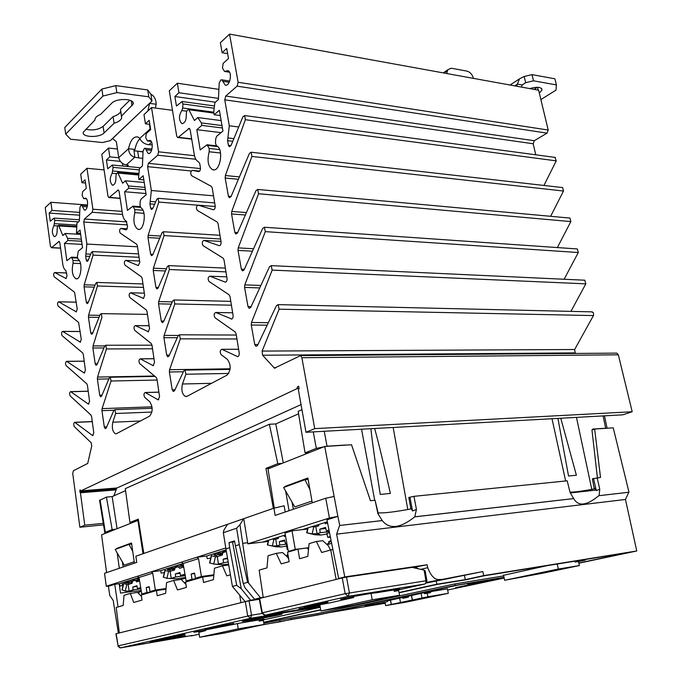<?xml version="1.0" encoding="UTF-8"?>
<svg xmlns="http://www.w3.org/2000/svg" width="682" height="682" viewBox="0 0 682 682"><rect width="100%" height="100%" fill="white"/><g stroke="black" fill="none" stroke-linecap="round" stroke-linejoin="round"><path stroke-width="1.02" d="M287.906 549.061L287.173 549.274L287.983 549.47M286.534 545.66L287.19 545.165M126.903 166.442L128.369 165.138L126.238 164.933C122.257 164.14 119.759 161.711 118.753 157.627L116.349 141.677L112.547 138.557L110.237 140.654L102.479 142.538L70.604 139.222L65.711 134.141L102.931 96.06L116.852 92.599L148.795 96.818L151.984 101.021L150.893 94.193C154.183 95.94 155.956 99.291 156.204 104.252L149.614 103.366L147.832 111.021M122.496 163.467L122.879 166.05M134.004 150.372L134.797 157.269C130.97 156.178 128.872 153.322 128.506 148.719L134.985 149.409L134.098 150.27M150.338 129.87L150.134 128.941L150.577 128.992M118.753 157.627L128.506 148.719C130.45 140.117 133.57 136.212 137.858 136.997L139.801 138.386C141.387 141.941 144.379 144.073 148.761 144.772L152.231 144.823M155.317 108.046L156.204 104.252M139.972 138.796C137.611 140.944 135.948 144.49 134.985 149.409M133.877 150.645L143.032 151.95M142.743 158.437L134.797 157.269L126.238 164.933M149.401 124.295L150.134 128.941L139.801 138.386M112.547 138.557L151.984 101.021L110.237 140.654M150.893 94.193L147.704 89.939L115.787 85.608L101.882 89.069L64.773 127.474L65.711 134.141M85.727 129.256C92.582 130.697 98.379 129.742 103.11 126.375L113.076 116.605C117.389 115.258 119.921 113.485 120.663 111.294L120.714 111.03M121.49 116.102L121.686 118.003C120.936 120.177 118.404 121.933 114.082 123.28L104.09 132.964C99.436 138.037 81.388 137.423 83.332 132.197L94.926 120.041L95.003 118.983C95.548 117.253 97.398 115.735 100.535 114.431L111.695 103.263C116.648 97.722 135.3 98.54 133.143 104.141L121.49 116.102L120.467 109.367L129.827 100.194M101.882 89.069L102.931 96.06M115.787 85.608L116.852 92.599M147.704 89.939L148.795 96.818M113.076 116.605L114.082 123.28M329.022 542.054C328.17 541.849 328.869 541.38 331.102 540.647M330.438 537.305L327.65 537.288L330.293 536.581M329.483 532.514L326.976 533.554M209.826 562.965L213.73 564.048L215.435 556.742L212.221 555.924M228.18 561.866L218.445 563.997L217.277 556.623L222.213 555.08L222.971 552.616L226.398 551.533M223.483 562.471L223.125 559.24L227.498 557.902M223.125 559.24L227.635 558.669M215.836 564.321L223.79 564.722L228.572 564.099M223.79 564.722L213.73 564.048M217.277 556.623L215.435 556.742M320.063 606.221L265.093 615.215L348.135 596.332L424.622 584.073C425.73 583.528 426.173 582.419 425.935 580.766L345.16 593.681L348.135 596.332L349.406 592.871L346.49 577.1L342.253 577.91L259.186 598.557L261.914 612.93M319.756 604.491L320.898 610.978L372.219 599.785L371.042 593.425M372.219 599.785L399.567 595.275L354.461 605.036M265.093 615.215L262.331 612.913M198.854 632.137L199.63 637.269L238.231 628.838L237.387 623.553M238.231 628.838L264.036 624.482L224.821 632.981L199.63 637.269M447.366 588.694L448.296 593.323L405.73 602.197L385.637 605.616L384.972 602.112L387.529 601.567L387.333 600.535M390.471 599.87L391.323 604.431L400.53 602.504L399.601 597.909M411.348 595.395L412.303 600.041L422.013 598.012L421.05 593.323M412.405 600.024L411.51 595.36M395.057 590.356L399.874 589.009L375.569 592.922C375.654 592.291 343.822 598.097 340.599 599.299L353.711 597.517L330.318 602.777L299.048 608.685L319.926 605.437M353.54 596.494L353.711 597.517M319.381 604.559L319.56 605.497M263.226 597.568L259.151 570.101L267.003 567.893L268.052 555.762L276.278 553.332L282.527 552.539L287.83 557.407L288.716 559.18M276.278 553.332L281.206 563.895L289.117 561.661L287.565 552.181L297.966 549.129L299.568 558.72L307.812 556.393L309.108 543.631L316.422 541.474L322.799 540.69L328.323 545.788L330.455 550.016M394 589.956L394.256 591.337L398.672 590.621L399.567 595.275M395.21 591.183L394.946 589.802M354.461 605.045L320.898 610.978M426.241 580.842L426.821 580.714M426.838 580.706L425.935 580.766L424.102 570.126L412.167 567.381L346.49 577.1M192.205 635.445L120.544 647.874L118.114 645.888L251.505 615.207L249.101 600.868L245.307 601.592L247.711 615.923L250.473 618.301L251.505 615.207L262.05 613.493M141.515 596.545L137.594 592.402L130.313 593.417L124.022 595.309L123.178 605.471L116.23 607.457L119.324 632.947L115.931 633.8L118.122 645.956M258.998 619.938L259.194 621.106L263.363 620.415L264.036 624.482M390.309 599.904L391.323 604.431M402.653 597.262L402.857 598.31L408.45 597.117L408.245 596.059M405.978 596.545L406.182 597.603M424.23 592.641L424.443 593.715L430.581 592.564L430.376 591.516M427.588 592.002L427.793 593.025M427.205 593.127L427.921 596.767L448.296 593.323M412.303 600.041L400.436 602.521M427.921 596.767L421.911 598.029M391.221 604.448L385.637 605.616M385.185 603.238L384.486 603.34M544.287 572.889L579.385 565.557L558.345 569.027L504.62 580.288L544.287 572.889M384.75 603.331L328.69 612.7M327.889 602.172L303.857 606.741L327.82 601.865M332.91 549.658L330.719 549.948L336.132 579.453M316.422 541.474L321.674 552.497L330.719 549.948M297.966 549.129L307.079 547.978L308.511 549.522M426.872 580.706L425.176 570.825L424.102 570.126M259.331 599.299L249.101 600.868M239.783 595.65L240.925 602.675L245.307 601.592M213.798 575.514L202.69 577.023L203.492 582.522L213.415 579.683L214.472 568.208L222.451 565.813L226.816 575.855L230.422 574.824M222.451 565.813L228.726 564.994M240.925 602.675L119.324 632.947M130.313 593.417L133.74 602.453L142.001 600.092L141.31 595.002L156.485 590.561L157.201 595.753L165.632 593.34L166.57 582.556L173.637 580.442L177.49 589.947L186.382 587.407L185.615 582.027L202.69 577.023M183.04 636.417L185.103 635.897C189.613 634.55 152.939 641.054 150.134 642.103C146.289 643.262 174.558 638.361 183.04 636.417M260.643 620.091L264.053 619.094L240.78 622.956L193.79 632.231L205.614 630.611L198.888 632.385M205.487 629.742L205.614 630.611M278.588 615.011L281.598 614.252C287.241 612.547 246.594 619.759 242.852 621.14C238.146 622.564 268.017 617.423 278.588 615.011M260.771 620.85L260.575 619.674M217.959 627.014L233.696 623.425L204.728 629.213L217.959 627.014L217.805 626.247M173.637 580.442L181.156 579.427L185.956 584.397M481.85 581.166L468.167 584.065C463.709 585.42 498.968 578.95 501.833 577.893L501.901 577.867M447.409 588.881L423.599 592.777L387.393 600.851M386.114 601.874L365.015 606.042L385.083 602.692M574.866 561.184L575.062 562.062L578.472 561.516L579.385 565.557M557.228 564.023L558.345 569.027M503.504 575.003L504.62 580.288M473.342 583.86L455.482 587.688L483.035 582.258L473.342 583.86M236.688 585.301L229.672 547.655L225.93 548.848L232.434 586.452L236.688 585.301L241.266 588.754L232.519 541.968L229.024 542.659L229.672 547.655M223.346 532.71L236.603 528.209L239.962 524.688L243.721 518.678L227.575 524.296L223.824 530.212L223.346 532.71L225.93 548.857L229.672 547.672M247.617 582.343L239.271 544.594L235.443 545.813L243.252 583.528L247.617 582.343L248.512 582.991L239.962 524.688M229.024 542.659L234.489 540.877L235.443 545.813L239.271 544.603M417.827 568.686L416.711 567.484L414.801 567.177M185.027 634.456L158.403 639.75L184.993 634.286M165.99 589.231L156.485 590.561M399.038 592.53L436.847 584.227L465.286 579.632L483.691 575.617L482.822 571.559L425.866 583.127M580.868 560.22L574.935 561.482M575.003 561.78L585.301 560.118L585.591 559.453M546.93 565.685L503.563 575.284M436.847 584.227L436.165 580.834M263.67 622.248L320.685 609.734M465.286 579.632L464.382 575.224M504.032 577.518L455.576 585.488L318.179 614.951L292.817 619.239L314.436 615.59M317.343 614.959L455.201 585.378L454.894 583.894L317.104 613.664L317.343 614.959L291.521 619.324L291.291 618.003L263.823 623.186M455.201 585.378L503.998 577.347M503.7 575.915L454.894 583.894M585.301 560.118L578.481 561.567M578.813 563.017L628.241 552.582L483.913 575.838L465.678 579.811L437.136 584.431L399.089 592.777M320.719 609.964L263.704 622.461M263.491 624.593L280.063 621.796L279.833 620.492M280.063 621.796L291.521 619.324M317.104 613.664L291.291 618.003M285.195 511.994L284.121 505.797L273.9 508.175L275.136 515.413L325.749 498.235L334.129 496.462L324.734 446.471L268 468.943L274.275 508.081M197.737 578.472L191.974 579.257L186.169 580.962L191.906 580.186M213.824 575.173L211.659 575.804M213.867 574.798L201.403 576.486L195.453 578.234L201.224 577.449M201.403 576.486L198.53 558.626L183.1 563.528L186.169 580.962M191.974 579.257L191.148 574.056L194.532 573.033L195.453 578.234M245.162 601.626L232.434 586.452M244.829 601.677L250.601 600.237L241.266 588.754M239.271 544.594L236.603 528.209M259.262 598.532L254.582 599.248L244.983 587.765L243.252 583.528M254.582 599.248L260.49 597.782L248.512 582.991M247.404 541.065L243.721 518.678L273.9 508.175M242.997 543.29L247.677 542.727L247.847 543.844L329.432 518.013L325.749 498.235M308.622 548.439L308.179 547.774L307.164 548.072M308.179 547.774L295.263 549.411L288.35 551.44L291.419 551.047M198.53 558.626L196.928 557.22L181.489 562.164L183.1 563.528L160.739 570.629L161.114 573.085L164.371 572.667M166.05 588.54L155.326 590.032L150.049 591.592L155.632 590.808M165.163 589.35L165.999 589.103M138.992 577.492L152.751 573.17L151.216 571.848L137.5 576.247L139 577.509M181.489 562.164L151.216 571.848L160.739 570.629M226.109 549.863L206.765 556.009L207.192 558.609L210.712 558.166M225.793 547.987L196.928 557.22L206.765 556.009M118.063 606.937L114.764 584.312L108.412 586.332L106.264 586.239L104.551 573.298L136.732 562.377L135.863 556.231L227.575 524.296M482.822 571.559L426.548 582.428M292.817 619.239L260.422 625.266M578.847 563.196L636.758 550.979L483.691 575.617M597.398 477.758L591.959 429.907L594.644 429.038L613.237 427.844L628.983 492.216L598.796 495.712C586.887 505.533 578.626 506.666 574.005 499.113L570.084 492.498L567.194 480.819L413.948 496.334L408.816 497.476L410.726 507.928L412.533 510.963L409.916 497.135M284.957 487.016L284.863 486.471L307.863 477.988L312.279 502.804M289.057 510.682L285.664 491.1M308.076 479.182L307.267 479.48M284.863 486.471L286.824 486.334M291.998 502.037L293.354 509.224M295.263 549.411L292.007 530.826L284.957 533.051L288.35 551.44M247.677 542.727L247.421 541.065M329.432 518.013L337.863 516.351L334.129 496.462M149.298 587.159L146.212 587.577L146.954 592.496L152.521 591.72M150.049 591.592L149.213 586.673L146.212 587.577M152.751 573.17L155.326 590.032M194.626 573.588L191.148 574.056M259.262 598.915L250.601 600.237M234.651 541.721L232.519 541.968M263.201 597.364L260.49 597.782M268.145 541.423L247.847 543.844M307.514 529.044L292.007 530.826M636.758 550.979L625.462 499.463L336.627 534.151L344.768 576.929L427.128 564.773L427.725 567.688C431.22 576.733 435.448 580.612 440.41 579.333M106.264 586.239L137.5 576.247M119.162 583.749L139.034 577.526L141.788 594.022L146.954 592.496M141.788 594.022L147.338 593.238M131.669 543.929L131.157 544.125M134.405 563.17L131.532 542.966L116.554 548.481L118.301 548.319M122.393 561.959L123.178 566.972M116.554 548.481L116.622 548.933M117.176 552.906L119.316 568.285M138.506 520.392L137.926 520.443L143.007 553.741M137.926 520.443L101.584 534.833L106.588 572.607M109.862 595.591L113.212 600.467L118.353 633.186M108.412 586.332L109.793 595.616M308.119 479.403L304.931 479.676L309.926 489.582M304.931 479.676L283.593 487.519L294.82 506.905L311.972 501.057L294.82 506.905M134.201 561.738L124.235 565.148L134.201 561.746M132.743 551.465L129.069 544.355L115.19 549.462L124.235 565.148M131.686 544.066L129.069 544.355M598.796 495.712L628.813 492.259L625.462 499.463M569.99 492.114C574.133 492.233 582.215 491.168 594.252 488.909L592.385 478.807L600.518 477.443L594.644 429.038M594.406 487.962L596.29 490.597L593.528 478.491M596.29 490.597L599.759 489.233L597.134 477.784M599.759 489.233L599.103 495.644M412.533 510.963L416.438 509.411L413.948 496.334M416.438 509.411L414.758 516.854C400.3 528.362 389.465 529.607 382.235 520.588L377.905 513.657L375.091 500.273L370.462 500.741L351.52 444.749L324.734 446.471M573.792 498.559L415.099 516.777M382.218 520.554L339.585 525.481L382.235 520.588M414.758 516.854L573.758 498.585M339.585 525.481L336.627 534.151M337.863 516.351L339.747 525.438M378.527 514.671L375.091 500.273M344.768 576.929L338.664 578.455L326.942 519.812L337.905 516.351M327.343 521.815L302.373 529.633M285.315 534.978L262.647 542.079M412.661 567.492L427.128 564.773M338.664 578.455L342.108 577.944M131.976 591.499L120.535 593.084L119.162 583.724L114.764 584.312M124.806 582.044L125.087 583.928M390.394 493.436L380.232 494.433L390.394 493.436C383.139 461.552 377.879 439.907 374.614 428.501M370.914 428.705C372.057 440.231 375.16 462.14 380.232 494.433M143.8 553.469L138.31 519.147L129.93 522.48L133.749 522.097M282.007 463.393L277.787 463.7L265.946 468.415L270.14 468.091M265.946 468.415L273.346 508.363M595.94 490.111L570.348 492.941M410.726 507.928L410.453 509.019C394.392 512.003 383.625 513.273 378.135 512.83M576.384 475.235L568.541 476.01L576.384 475.235L560.783 418.245M557.91 418.398L568.541 476.01M122.462 585.676L122.035 582.922M123.067 585.599L119.998 586.009L119.614 583.69M393.173 427.478L407.793 509.514M565.642 480.972L552.002 418.731M361.562 429.225L374.699 500.307M345.569 445.005L327.036 446.207L316.312 448.389L305.05 452.865L309.33 452.575M99.581 500.4L106.418 497.084L112.155 496.598L117.057 528.703M112.155 496.598L125.565 490.648M106.418 497.084L112.138 529.556L115.897 529.164M106.58 532.855L104.806 532.557L112.138 529.556M301.947 409.677L298.17 411.365L305.05 452.865M129.93 522.48L125.292 488.644L269.347 424.255L275.784 423.94L283.294 462.882M275.784 423.94L298.571 413.812M269.347 424.255L277.787 463.7M603.076 415.909L605.676 428.228L592.752 429.063L592.871 429.609M591.788 489.378L576.469 417.375M605.676 428.228L606.886 428.253M113.911 495.823L116.775 488.099L301.043 404.605M298.946 388.638L296.892 388.697L80.911 490.869L117.057 487.971M143.604 298.486L130.492 292.783C128.958 293.644 128.745 295.221 129.844 297.523L146.289 309.969L147.039 311.572L149.546 328.63L148.156 331.853M231.837 319.04L215.836 312.484C213.918 313.379 213.637 315.144 215.009 317.761L235.137 331.912L236.083 333.737L239.229 353.003C239.305 355.262 238.717 356.456 237.472 356.558L221.897 349.303C219.979 350.164 219.706 351.929 221.079 354.589L227.387 359.363C231.189 365.023 231.079 370.266 227.046 375.109L187.047 396.293L185.299 396.413C182.085 394.136 181.139 389.993 182.478 384L185.913 374.23L184.993 370.13L183.773 370.906L174.473 390.803L173.305 391.494L172.214 389.763L169.383 371.997L169.562 369.721L180.329 338.852L179.46 334.819L178.232 335.629L168.931 356.089L167.746 356.822L166.706 355.16L163.927 337.684L164.098 335.408L174.831 303.95L174.004 299.986L172.759 300.847L163.475 321.861L162.273 322.637L161.276 321.043L158.539 303.84L158.71 301.58L169.4 269.526L168.625 265.639L167.363 266.534L158.088 288.111L156.877 288.921L155.922 287.386L153.228 270.464L153.399 268.214L164.055 235.571L163.313 231.752L162.035 232.69L152.777 254.829L151.549 255.673L150.637 254.207L147.985 237.549L148.156 235.299L158.77 202.077L158.071 198.326L156.817 199.229L152.742 208.59L151.481 209.493L150.603 208.078L149.955 203.884L151.344 190.508L147.619 166.681L148.429 163.33L157.738 155.232L158.582 151.822L151.532 107.543L143.996 114.636L145.436 123.809L149.205 120.322L150.662 129.571L146.298 133.561L145.718 137.73L147.483 140.978L150.049 140.407C154.038 141.575 151.992 155.24 148.122 153.407L145.24 148.361L144.405 148.352L143.075 150.961L142.41 165.956L139.486 168.505L138.565 177.132L138.915 179.434L143.194 175.76L146.153 194.822L141.038 199.076L140.185 201.386L140.015 205.325L140.816 207.763C147.082 210.61 144.021 232.161 137.807 229.203C133.962 226.313 132.973 220.798 134.848 212.656L134.806 209.613L133.007 206.143L127.423 210.38L124.61 191.736L128.719 188.206L128.378 185.93L125.42 180.798L122.632 183.236L117.73 172.486L116.272 174.004L115.914 176.612C116.093 182.103 114.9 184.958 112.325 185.163C109.623 181.958 109.572 177.985 112.18 173.254L113.101 167.354L112.283 165.07L107.73 168.769L106.426 159.98L109.802 156.851L108.498 148.054L101.797 154.354L107.952 196.066L108.728 197.482L109.333 197.362L118.31 189.963L119.103 191.395L122.555 214.421C123.178 218.018 124.38 220.235 126.179 221.053L127.619 226.646L126.204 229.953L120.91 228.419C119.41 229.382 119.188 230.968 120.262 233.159L136.622 244.224L137.355 245.742L139.793 262.297L138.318 265.562L125.718 260.405C124.158 261.283 123.936 262.86 125.019 265.136L141.43 276.883L142.171 278.452L144.635 295.246L143.51 298.52M296.892 388.697L297.471 386.839L298.418 386.114L299.048 388.331L298.46 390.198L305.996 432.286L314.726 428.62L301.896 357.718L300.523 355.637L274.445 368.144L262.596 355.237L262.118 351.077L279.126 309.185L278.128 304.641L276.449 305.655L257.489 345.51L255.963 346.328L254.718 344.504L251.266 325.024L251.479 322.492L272.161 270.106L271.223 265.656L269.526 266.722L250.712 307.446L249.169 308.307L247.984 306.568L244.591 287.429L244.804 284.897L265.307 231.633L264.42 227.268L262.706 228.385L244.045 269.961L242.485 270.873L241.36 269.211L238.018 250.405L238.231 247.89L258.555 193.748L257.719 189.468L255.997 190.645L237.472 233.048L235.904 234.011L234.83 232.426L231.548 213.943L231.761 211.437L251.905 156.442L251.121 152.239L249.39 153.467L231.002 196.706L229.425 197.712L228.402 196.194L225.171 178.036L225.384 175.538L245.358 119.7L244.625 115.573L242.877 116.861L230.985 145.624L229.357 146.715L228.376 145.249L227.583 140.688L229.288 125.778L224.753 99.819L225.742 96.043L237.106 86.154L238.129 82.3L229.544 34.1L220.363 42.744L222.119 52.719L226.705 48.465L228.487 58.524L223.159 63.383L222.451 68.055L224.497 71.422L227.984 70.647C232.733 72.164 229.706 87.296 225.128 85.028L221.957 79.871L220.849 79.913L219.229 82.931L218.411 99.538L214.864 102.641L213.73 112.249L214.165 114.755L219.365 110.279L222.954 131.029L216.731 136.204L215.7 138.838L215.486 143.194L216.467 145.812C224.318 148.497 220.047 173.305 212.417 169.605C208.036 166.451 206.97 160.509 209.204 151.754L209.152 148.403L207.064 144.78L200.21 149.929L196.808 129.674L201.787 125.394L201.369 122.922L197.789 117.551L194.421 120.501L188.582 109.18L186.74 110.961L186.305 113.86C186.476 120.117 184.967 123.348 181.77 123.544C178.701 120.075 178.71 115.735 181.804 110.535L182.716 108.003L182.912 103.962L182 101.567L176.442 106.042L174.873 96.52L178.94 92.743L177.371 83.221L169.306 90.808L176.689 135.991L177.55 137.449L178.36 137.287L189.281 128.344L190.159 129.81L194.319 154.814C195.001 158.463 196.339 160.747 198.326 161.668L199.698 163.382L200.44 167.815C200.499 170.108 199.928 171.37 198.726 171.583L192.324 170.364C190.508 171.566 190.244 173.322 191.54 175.641L211.352 186.391L212.238 188.002L215.197 206.049C215.239 208.377 214.642 209.613 213.406 209.775L198.121 205.154C196.245 206.203 195.964 207.959 197.277 210.414L217.174 222L218.078 223.67L221.07 242.008C221.121 244.352 220.516 245.58 219.263 245.682L203.961 240.422C202.051 241.394 201.77 243.15 203.1 245.682L223.082 258.12L223.994 259.833L227.038 278.478C227.089 280.839 226.475 282.05 225.205 282.101L209.877 276.201C207.95 277.097 207.66 278.853 209.007 281.461L229.067 294.752L229.996 296.525L233.091 315.476C233.159 317.761 232.562 318.954 231.317 319.074L231.735 319.082M80.493 342.245L62.591 331.375C61.354 332.177 61.192 333.617 62.113 335.68L82.667 352.918L83.298 354.427L85.403 370.147L84.278 373.037L66.597 361.332C65.361 362.116 65.208 363.557 66.137 365.637L86.793 383.796L87.432 385.339L89.564 401.28L88.447 404.145L70.655 391.639C69.419 392.406 69.274 393.846 70.203 395.961L90.97 415.031L91.61 416.617L93.775 432.78L92.675 435.619L74.756 422.311C73.528 423.07 73.383 424.511 74.329 426.642L91.149 442.729L91.746 445.943L87.714 463.445L73.392 470.725L72.735 473.427L79.879 527.237L84.764 525.183L80.433 492.788L79.794 491.884L80.058 489.804L80.911 490.869M76.384 311.887L58.626 301.776C57.39 302.595 57.228 304.027 58.141 306.065L78.592 322.407L81.286 339.38L80.161 342.296M66.154 278.563L54.713 272.519C53.477 273.354 53.307 274.786 54.21 276.798L74.568 292.254L77.219 308.972L76.273 311.93M148.565 331.81L135.36 325.587C133.825 326.422 133.612 328.008 134.721 330.344L151.216 343.472L151.975 345.126L154.524 362.44L153.135 365.637L140.287 358.826C138.753 359.644 138.548 361.23 139.674 363.591L156.204 377.419L156.979 379.115L159.562 396.702L158.19 399.857L145.283 392.5C143.757 393.292 143.552 394.887 144.678 397.274L149.852 401.894C152.981 407.197 152.887 411.945 149.58 416.139L116.613 433.607L115.318 433.701C112.539 431.621 111.712 427.793 112.82 422.218L115.667 413.48L114.849 409.694L113.894 410.359L106.179 428.057L105.258 428.654L104.303 427.009L101.95 410.692L102.095 408.62L111.03 381.016L110.254 377.274L109.282 377.973L101.567 396.165L100.629 396.796L99.717 395.21L97.39 379.132L97.535 377.069L106.452 348.945L105.71 345.271L104.73 346.004L97.006 364.682L96.06 365.339L95.182 363.813L92.897 347.973L93.042 345.919L101.933 317.275L101.226 313.66L100.228 314.428L92.513 333.6L91.55 334.291L90.706 332.816L88.455 317.215L88.6 315.161L97.466 285.997L96.793 282.45L95.787 283.243L88.072 302.902L87.1 303.626L86.29 302.203L84.074 286.832L84.21 284.786L93.059 255.111L92.42 251.615L91.431 252.383L88.038 260.669L87.04 261.445L86.247 260.064L85.702 256.193L86.861 244.062L83.741 222.051L84.423 219.041L92.189 212.281L92.888 209.229L86.989 168.292L80.698 174.225L81.908 182.716L85.054 179.801L86.282 188.351L82.633 191.685L82.147 195.461L83.673 198.573L85.617 198.147C88.992 199.059 87.594 211.531 84.304 210.013L81.695 205.112L81.047 205.077L79.939 207.371L79.385 221.028L76.938 223.159L76.469 233.125L80.041 230.047L82.522 247.668L78.242 251.223L77.39 256.875L78.063 259.16C83.178 262.067 80.919 281.095 75.77 278.674C72.377 276.005 71.474 270.865 73.059 263.252L73.025 260.464L71.465 257.157L66.836 260.695L64.466 243.44L67.919 240.473L67.629 238.368L65.14 233.474L62.804 235.52L58.626 225.316L57.459 226.629L57.152 228.99C57.322 233.883 56.359 236.432 54.253 236.645C51.858 233.67 51.772 230.005 54.006 225.665L54.773 220.312L54.04 218.138L50.255 221.241L49.155 213.082L51.994 210.448L50.894 202.281L45.242 207.601L50.442 246.321L51.61 247.6L59.129 241.377L59.837 242.758L62.753 264.087C63.273 267.429 64.287 269.535 65.796 270.396L67.007 275.613L66.069 278.588M153.595 365.561L152.998 365.569M158.684 399.754L158.011 399.78M152.009 406.822L102.095 408.62M154.516 376.004L97.535 377.069M104.772 345.902L93.042 345.919M99.87 315.331L88.6 315.161M95.054 285.127L84.21 284.786M104.09 169.912L86.989 168.292M85.514 183.023L81.908 182.716M80.51 233.363L76.469 233.125M82.062 244.378L64.466 243.44M81.618 241.223L67.919 240.473M81.32 239.135L67.629 238.368M80.655 234.378L65.14 233.474M79.624 215.188L49.155 213.082M79.734 212.4L51.994 210.448M87.56 205.026L50.894 202.281M103.536 524.876L79.879 527.237M103.297 523.358L84.764 525.183M116.111 489.889L80.433 492.788M314.726 428.62L632.197 411.749L622.726 414.827L305.996 432.286M632.197 411.749L618.327 354.81L616.86 353.123L616.042 353.123M575.83 353.438L575.165 352.901L574.645 349.516L593.596 315.28L593.442 312.757L591.661 311.853M570.919 311.376L585.829 283.848L584.789 280.208L584.142 280.183M564.116 279.253L578.293 252.528L577.304 248.947L576.716 248.904M557.347 247.566L570.851 221.59L569.922 218.07L569.376 218.018M550.63 216.305L563.503 191.037L562.624 187.576L562.13 187.516M543.955 185.453L556.239 160.858L554.969 157.397M535.779 154.805L533.162 143.757L534.287 140.714L547.058 133.135L548.2 130.04L538.627 90.203L229.544 34.1M227.618 53.648L222.119 52.719M220.277 115.565L214.165 114.755M221.011 132.649L196.808 129.674M222.434 127.986L201.787 125.394M222.008 125.548L201.369 122.922M221.147 120.595L197.789 117.551M215.359 102.198L174.873 96.52M218.47 98.387L178.94 92.743M218.913 89.368L177.371 83.221M225.716 282.118L225.205 282.101M238.052 356.498L237.336 356.507M230.158 368.792L169.562 369.721M178.309 335.467L164.098 335.408M172.29 301.896L158.71 301.58M166.408 268.759L153.399 268.214M160.628 236.049L148.156 235.299M172.495 110.314L151.532 107.543M149.844 124.346L145.436 123.809M143.834 179.886L138.915 179.434M145.948 193.526L124.61 191.736M145.351 189.63L128.719 188.206M144.993 187.38L128.378 185.93M144.234 182.486L125.42 180.798M120.356 161.378L106.426 159.98M118.779 157.764L109.802 156.851M143.041 151.745L134.618 150.85M117.457 149.008L108.498 148.054M277.31 537.484L278.367 537.731M132.044 582.735L128.804 582.522L127.278 581.396L126.409 583.144L125.198 581.917M126.409 583.144L128.804 583.272L126.852 582.24M132.734 581.09L132.069 581.09M131.609 582.027L129.819 580.595L128.659 582.428M139.247 578.779L135.505 578.779L131.728 581.465L129.819 580.595M131.728 581.465L132.086 582.13M183.339 564.875L178.215 565.225L173.978 568.132L171.838 567.254L170.543 569.223L169 568.149L168.019 570.016L166.672 568.745M168.019 570.016L170.287 570.237L168.428 569.231M174.481 569.504L171.012 568.473M170.543 569.223L174.49 569.658M174.873 567.927L174.174 567.927M173.722 568.882L171.838 567.254M173.978 568.132L173.765 568.873L174.49 569.035M183.39 565.199L182.955 565.301M226.134 550.016L221.437 553.162L219.024 552.267L217.567 554.389L215.827 553.281L214.762 555.293L213.202 553.963M214.762 555.293L216.816 555.617L215.069 554.645M217.567 554.389L221.488 555.037L217.976 553.758M222.409 553.187L221.411 553.179M220.968 554.151L218.931 552.403M221.437 553.162L221.019 554.142L222.162 554.372M312.015 526.615L313.729 526.939L312.203 533.853L306.704 532.778L314.862 534.765L312.203 533.853L317.07 533.691L315.826 526.717L318.801 525.788L318.639 524.535M327.053 533.989L320.941 535.046L314.862 534.765M329.091 530.545L326.363 530.869L325.553 527.399L319.773 529.172L325.8 528.482M319.773 529.172L320.225 532.736L329.312 531.662M313.729 526.939L315.826 526.717M320.225 532.736L317.07 533.691L320.941 535.046M328.988 530.067L326.363 530.869M324.99 522.548L325.28 523.767L327.59 523.051M325.246 523.657L325.877 523.58M327.403 522.139L325.681 522.335M317.139 525.012L318.75 525.396M272.297 539.053L273.857 539.385L272.365 546.009L267.37 544.909L275.4 546.734L272.365 546.009L276.866 545.898L275.733 539.215L278.444 538.371L278.299 537.177M286.611 546.12L281.308 546.973L275.4 546.734M284.829 540.962L279.339 541.619L279.748 545.029L276.866 545.898L281.308 546.973M286.815 543.145L285.357 543.324L284.616 539.999L279.339 541.619M273.857 539.385L275.733 539.215M279.748 545.029L287.003 544.134M286.772 542.889L285.357 543.324M284.104 535.353L284.36 536.529L285.536 536.163M137.559 580.459L136.093 580.544M139.341 579.359L135.948 580.382M183.449 565.514L179.716 566.572M141.336 595.19L140.441 595.412M140.893 595.889L141.421 595.829M141.327 591.26L138.727 592.232M185.095 583.511L185.794 583.306M185.649 582.3L184.242 582.624M184.933 583.332L185.785 583.221M185.666 578.14L180.994 579.444M521.432 87.083L522.207 84.96L517.425 84.082L516.649 86.213M514.705 85.864L517.425 84.082L519.445 78.882L524.194 76.495L525.669 82.693L522.207 84.96M523.426 84.15L525.669 82.693L533.512 80.817L556.401 84.909L554.909 78.805L532.02 74.619L524.194 76.495M534.142 89.393L537.459 87.279M532.02 74.619L533.512 80.817M556.401 84.909L556.026 90.101L540.886 99.581M529.726 88.583C537.416 86.512 541.508 86.981 542.019 89.99L539.317 93.067M445.355 71.482L443.24 72.889M446.684 73.511L447.81 69.743L451.288 68.209L466.991 71.124C470.154 72.07 472.328 74.491 473.521 78.387M122.189 589.896L125.232 591.038L126.835 584.508L124.533 583.749M140.918 588.813L133.092 589.887L129.103 591.098L128.173 584.491L132.078 583.272L132.683 581.107L135.437 580.237L136.588 581.865L139.605 580.919M136.161 580.638L139.478 580.203M133.092 589.887L132.802 587.006L136.937 585.736L137.457 588.566L140.714 587.577M132.802 587.006L137.065 586.426M128.847 591.158L135.292 591.311L141.2 590.493M137.457 588.566L140.799 588.106M135.292 591.311L125.232 591.038M128.173 584.491L126.835 584.508M163.484 577.202L166.928 578.319L168.573 571.422L165.862 570.638M185.24 575.702L175.649 576.981L171.182 578.336L170.142 571.363L174.515 569.999L175.189 567.688L178.275 566.716L179.528 568.242L180.525 568.115M178.573 566.716L183.552 566.077L178.454 566.691M175.649 576.981L175.325 573.937L179.954 572.513L180.542 575.497L184.967 574.15M175.325 573.937L180.108 573.306M183.731 567.117L179.528 568.242M170.048 578.549L177.013 578.771L185.555 577.509M180.542 575.497L185.095 574.892M177.013 578.771L166.928 578.319M170.142 571.363L168.573 571.422M288.162 555.847L286.704 556.376M151.626 142.206L148.761 144.772M137.704 151.378L138.736 158.028M131.183 100.791L131.984 105.94M103.11 126.375L104.09 132.964M332.85 549.377L330.932 549.914M327.181 544.739L331.631 543.29M209.817 563.017L211.514 555.745M342.253 577.91L345.16 593.681L262.314 612.803L259.595 598.446M395.108 590.638L424.622 584.073M318.997 603.391L319.159 604.141M116.153 633.731L118.114 645.888M120.544 647.874L250.473 618.301L320.182 606.869M320.25 607.278L260.712 620.518M199.161 634.2L191.275 635.956M504.151 578.055L447.631 590.015M329.142 612.709L457.972 585.096M171.796 636.69L171.932 637.414M427.725 567.688L420.743 569.351M100.101 499.906L105.335 532.258M313.268 431.885L316.312 448.389M327.036 446.207L324.257 431.28M149.128 325.749L135.437 325.621M153.979 358.749L140.398 358.868M158.897 392.184L145.419 392.559M140.39 421.007L112.82 422.218M151.89 412.073L115.667 413.48M106.682 426.898L104.303 427.009M113.945 410.24L101.95 410.692M157.116 380.045L111.03 381.016M102.002 395.142L99.717 395.21M108.89 378.902L97.39 379.132M152.512 348.792L106.452 348.945M97.381 363.787L95.182 363.813M103.928 347.948L92.897 347.973M92.82 332.825L90.706 332.816M99.052 317.36L88.455 317.215M143.484 287.429L97.466 285.997M88.328 302.254L86.29 302.203M94.261 287.139L84.074 286.832M139.06 257.31L93.059 255.111M88.242 260.157L86.247 260.064M89.785 256.389L85.702 256.193M90.689 254.181L85.915 253.951M137.508 246.782L86.861 244.062M127.364 224.898L83.741 222.051M126.835 221.889L84.423 219.041M122.555 214.438L92.189 212.281M122.095 211.352L92.888 209.229M86.299 198.615L84.21 198.453M87.228 206.825L82.411 206.467M81.695 205.112L87.492 205.546L81.593 205.086M80.493 263.576L73.059 263.252M79.419 260.746L73.025 260.464M77.501 258.094L72.028 257.847M76.563 227.029L59.155 225.938M57.8 225.904L54.006 225.665M76.751 225.069L54.645 223.662M78.439 221.855L54.773 220.312M60.562 248.052L51.61 247.6M59.325 241.513L58.643 241.471M66.648 272.996L54.782 272.544M76.316 302.203L58.72 301.811M80.237 331.537L62.701 331.426M84.645 372.969L84.142 372.977M84.201 361.213L66.725 361.392M88.848 404.042L88.285 404.068M88.225 391.255L70.809 391.715M93.102 435.491L92.488 435.525M92.283 421.655L74.935 422.405M116.469 488.934L79.794 491.884M298.997 386.796L297.471 386.839M618.327 354.81L301.896 357.718M275.988 367.709L273.857 367.734M575.165 352.901L262.596 355.237M574.645 349.516L262.118 351.077M593.459 315.578L279.126 309.185M257.967 344.504L254.718 344.504M267.156 325.195L251.266 325.024M268.341 322.688L251.479 322.492M585.829 283.848L272.161 270.106M251.087 306.636L247.984 306.568M259.731 287.923L244.591 287.429M260.874 285.451L244.804 284.897M578.293 252.528L265.307 231.633M244.318 269.339L241.36 269.211M252.468 251.189L238.018 250.405M253.568 248.751L238.231 247.89M570.851 221.59L258.555 193.748M237.66 232.613L234.83 232.426M245.358 214.992L231.548 213.943M246.415 212.571L231.761 211.437M563.503 191.037L251.905 156.442M231.121 196.433L228.402 196.194M238.402 179.306L225.171 178.036M239.416 176.911L225.384 175.538M556.239 160.858L245.358 119.7M231.01 145.556L228.376 145.249M232.775 141.302L227.583 140.688M233.866 138.651L227.899 137.926M238.691 126.98L229.288 125.778M533.162 143.757L224.753 99.819M534.287 140.714L225.742 96.043M547.058 133.135L237.106 86.154M548.2 130.04L238.129 82.3M229.331 71.823L225.461 71.209M229.212 82.275L222.835 81.294M220.559 153.015L209.204 151.754M219.595 149.58L209.152 148.403M217.652 146.587L207.712 145.454M213.875 113.084L189.178 109.776M186.638 111.183L181.804 110.535M213.739 112.172L182.716 108.003M214.208 108.233L182.912 103.962M191.659 138.847L178.36 137.287M189.69 128.668L188.437 128.514M199.698 171.097L192.324 170.364M215.239 206.51L198.121 205.154M220.977 241.428L203.961 240.422M226.774 276.858L209.877 276.201L226.774 276.849M215.836 312.484L232.656 312.782L215.887 312.501M238.623 349.278L221.982 349.337M211.548 383.31L182.478 384M228.666 373.463L185.913 374.23M174.993 389.686L172.214 389.763M183.373 371.767L169.383 371.997M236.935 338.98L180.329 338.852M169.366 355.143L166.706 355.16M177.277 337.718L163.927 337.684M231.411 305.204L174.831 303.95M163.825 321.069L161.276 321.043M171.31 304.121L158.539 303.84M225.964 271.879L169.4 269.526M158.36 287.463L155.922 287.386M165.453 270.967L153.228 270.464M220.584 239.007L164.055 235.571M152.99 254.318L150.637 254.207M159.716 238.24L147.985 237.549M197.678 205.171L158.77 202.077M152.896 208.249L150.603 208.078M154.635 204.25L149.955 203.884M155.675 201.846L150.21 201.412M213.526 195.828L151.344 190.508M191.292 170.994L147.619 166.681M200.491 168.573L148.429 163.33M195.828 159.256L157.738 155.232M194.489 155.692L158.582 151.822M151.003 141.131L148.19 140.816M151.592 150.355L146.033 149.759M151.967 149.077L145.172 148.335M143.953 213.321L134.848 212.656M142.896 210.209L134.806 209.613M140.424 207.345L133.612 206.834M138.787 175.027L118.293 173.109M116.451 173.654L112.18 173.254M138.958 173.475L112.939 171.02M139.341 169.886L113.101 167.354M120.134 198.223L109.333 197.362M118.6 190.167L117.688 190.09M127.389 228.828L120.91 228.419M139.605 261.044L125.718 260.405L139.605 261.036M130.492 292.783L144.328 293.166L130.543 292.8M308.111 527.834L307.002 532.838M268.717 540.178L267.634 544.961M537.578 87.279L538.269 90.135M444.033 73.034L447.469 70.596M122.163 589.99L123.757 583.494M163.467 577.279L165.112 570.416M286.483 545.387L287.156 549.283M286.346 556.043L287.889 554.151M112.786 138.744L111.993 139.06M132.845 102.232L133.143 104.141M120.663 111.294L121.686 118.003M326.857 544.441L331.179 540.997M326.917 533.222L327.65 537.288M211.292 555.685L209.587 562.948M261.939 613.075L264.488 615.207M426.369 582.735L426.889 580.885M117.901 646.05L120.032 647.883M99.563 500.273L104.789 532.582M604.465 415.832L607.091 428.236M135.36 325.587L149.119 325.715M140.287 358.826L153.97 358.698M145.283 392.5L158.889 392.124M115.394 433.726L116.477 433.667M114.849 409.66L152.18 408.288M110.254 377.248L154.993 376.404M105.71 345.245L151.984 345.186M101.226 313.635L147.448 314.376M96.793 282.425L142.973 283.942M92.42 251.59L138.557 253.883M83.903 198.598L86.452 198.794M84.321 210.022L84.977 210.073M75.966 278.742L76.904 278.767M71.465 257.148L77.398 257.421M58.626 225.282L76.623 226.415M54.313 236.663L54.765 236.688M54.057 218.095L79.436 219.775M51.321 247.719L60.579 248.188M54.713 272.519L66.648 272.962M58.626 301.776L76.307 302.16M62.591 331.375L80.229 331.478M66.597 361.324L84.193 361.153M70.655 391.639L88.208 391.17M74.756 422.303L92.275 421.553M300.532 355.612L616.852 353.123M274.454 368.144L275.127 368.135M278.128 304.615L592.368 311.87M271.223 265.63L584.798 280.208M264.42 227.242L577.322 248.947M257.719 189.443L569.93 218.07M251.121 152.222L562.633 187.576M244.625 115.556L555.429 157.457M224.787 71.482L229.578 72.241M225.205 85.054L226.057 85.182M221.957 79.862L229.723 81.056M212.733 169.716L213.995 169.844M207.064 144.763L216.569 145.854M188.582 109.146L213.781 112.521M181.804 123.553L182.529 123.647M182.026 101.499L214.472 105.974M177.542 137.483L191.71 139.145M237.481 356.567L237.907 356.558M221.897 349.303L238.615 349.235M185.402 396.447L186.808 396.404M184.993 370.104L230.073 369.397M179.46 334.794L236.296 335.05M174.004 299.961L230.78 301.35M168.625 265.613L225.341 268.094M163.313 231.727L219.979 235.29M158.071 198.3L214.677 202.921M147.747 141.012L151.199 141.404M148.165 153.416L148.923 153.501M145.24 148.352L151.967 149.085M138.054 229.288L139.162 229.357M133.007 206.135L140.151 206.68M117.73 172.452L138.855 174.439M112.377 185.172L112.956 185.223M112.3 165.018L140.339 167.755M108.719 197.507L120.16 198.419M170.773 569.41L170.185 568.984M222.818 552.684L222.306 552.326M217.865 554.722L216.109 553.477M307.752 527.945L306.687 532.778M268.41 540.272L267.361 544.901M133.484 580.851L132.82 580.373M175.581 567.569L174.993 567.143M138.693 591.985L138.958 593.843M185.282 583.698L185.828 583.519M519.445 78.882L510.093 85.02M541.678 88.592L542.019 89.99M443.351 72.906L447.81 69.743M123.604 583.434L122.01 589.93M164.925 570.357L163.279 577.219"/></g></svg>
